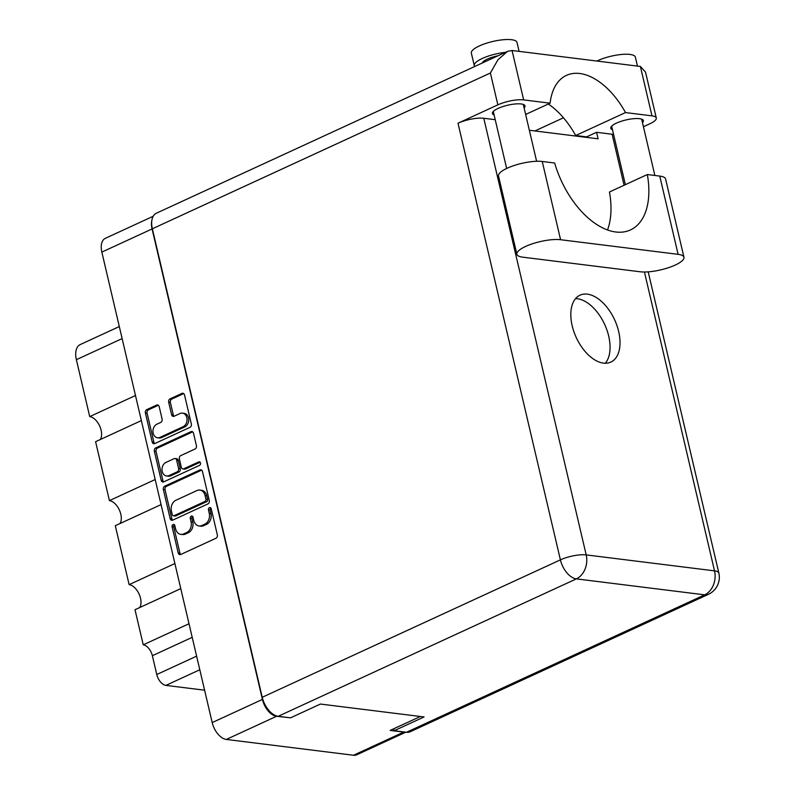 <?xml version="1.0" encoding="UTF-8"?>
<svg xmlns="http://www.w3.org/2000/svg" width="795" height="795" viewBox="0 0 795 795"><rect width="100%" height="100%" fill="white"/><g stroke="black" fill="none" stroke-linecap="round" stroke-linejoin="round"><path stroke-width="1.19" d="M157.539 437.767L159.229 437.975A7.036 5.426 -82.9 0 0 161.643 437.578L184.828 426.895A7.036 5.426 -82.9 0 0 188.514 417.892A7.036 5.426 -82.9 0 0 184.152 413.33L182.452 413.122A7.036 5.426 -82.9 0 0 180.048 413.509L174.125 416.242A2.633 2.027 -82.9 0 1 173.221 416.391A2.633 2.027 -82.9 0 1 171.591 414.682L168.679 402.25A2.633 2.027 -82.9 0 1 170.05 398.881L181.985 393.386A2.633 2.027 -82.9 0 1 182.89 393.237A2.633 2.027 -82.9 0 1 184.52 394.946L191.337 423.993A2.633 2.027 -82.9 0 1 189.955 427.352L154.737 443.59A2.633 2.027 -82.9 0 1 153.842 443.729A2.633 2.027 -82.9 0 1 152.213 442.03L145.396 412.983A2.633 2.027 -82.9 0 1 146.777 409.614L156.655 405.062A2.633 2.027 -82.9 0 1 157.559 404.913A2.633 2.027 -82.9 0 1 159.189 406.623L162.101 419.054A2.633 2.027 -82.9 0 1 160.719 422.413L156.863 424.192A7.036 5.426 -82.9 0 0 152.958 431.675A7.036 5.426 -82.9 0 0 157.539 437.767A7.036 5.426 -82.9 0 0 159.954 437.369L183.128 426.686A7.036 5.426 -82.9 0 0 186.825 417.683A7.036 5.426 -82.9 0 0 182.452 413.122M200.489 463.008A1.838 1.421 -82.9 0 0 198.71 461.915L183.844 468.772A2.633 2.027 -82.9 0 1 182.939 468.921A2.633 2.027 -82.9 0 1 181.31 467.212L179.382 458.963A2.633 2.027 -82.9 0 1 180.753 455.605L195.033 449.016A2.633 2.027 -82.9 0 0 196.415 445.657L193.503 433.225A2.633 2.027 -82.9 0 0 191.873 431.516A2.633 2.027 -82.9 0 0 190.969 431.665L155.75 447.893A2.633 2.027 -82.9 0 0 154.369 451.262L161.186 480.309A2.633 2.027 -82.9 0 0 162.816 482.009A2.633 2.027 -82.9 0 0 163.72 481.869L199.525 465.363A1.838 1.421 -82.9 0 0 200.489 463.008M199.942 469.944L164.734 486.172A2.633 2.027 -82.9 0 0 163.353 489.541L170.16 518.588A2.633 2.027 -82.9 0 0 171.799 520.288A2.633 2.027 -82.9 0 0 172.694 520.149L207.912 503.911A2.633 2.027 -82.9 0 0 209.294 500.552L202.477 471.505A2.633 2.027 -82.9 0 0 200.847 469.795A2.633 2.027 -82.9 0 0 199.942 469.944L201.632 470.153L166.423 486.381A2.633 2.027 -82.9 0 0 165.042 489.75L171.859 518.797A2.633 2.027 -82.9 0 0 172.674 520.159M405.847 732.175L356.786 754.783A16.606 9.53 -114.7 0 1 353.477 755.25L226.327 739.439A16.606 9.53 -114.7 0 1 212.195 722.585L101.84 252.095A16.606 9.53 -114.7 0 1 105.377 238.311L153.177 216.28M151.865 220.285A16.606 9.53 65.3 0 0 152.074 228.95L262.42 699.431A16.606 9.53 65.3 0 0 276.551 716.285L290.404 717.815M175.615 528.894L174.82 525.505A1.838 1.421 -82.9 0 0 172.088 526.767L178.219 552.923A2.633 2.027 -82.9 0 0 179.849 554.632A2.633 2.027 -82.9 0 0 180.753 554.483L215.972 538.255A2.633 2.027 -82.9 0 0 217.343 534.896L211.212 508.74A1.838 1.421 -82.9 0 0 208.469 510.002L209.264 513.381A8.417 6.489 -82.9 0 1 204.852 524.144L201.92 525.495A8.417 6.489 -82.9 0 1 199.038 525.972A8.417 6.489 -82.9 0 1 193.811 520.506L193.016 517.118A1.838 1.421 -82.9 0 0 190.283 518.38L191.068 521.768A8.417 6.489 -82.9 0 1 186.656 532.531L183.725 533.882A8.417 6.489 -82.9 0 1 180.843 534.359A8.417 6.489 -82.9 0 1 175.615 528.894M141.361 420.595L95.599 441.692L109.422 500.621L155.184 479.534M180.773 588.628L135.011 609.715L143.249 644.834L189.011 623.737M161.067 504.616L115.305 525.704L129.128 584.643L174.89 563.546M420.406 716.494L390.176 730.416L403.711 732.106A16.606 9.53 65.3 0 0 405.331 732.115M204.603 690.199L165.897 685.389A10.713 6.151 -114.7 0 1 156.774 674.508L152.362 655.706A10.713 6.151 65.3 0 0 143.249 644.834M122.132 338.591L76.37 359.678L89.716 416.61L135.478 395.522M129.128 584.643A13.396 7.682 -114.7 0 1 139.046 593.964A13.396 7.682 -114.7 0 1 139.691 607.559M109.422 500.621A13.396 7.682 -114.7 0 1 119.339 509.953A13.396 7.682 -114.7 0 1 119.985 523.547M89.716 416.61A13.396 7.682 -114.7 0 1 99.633 425.931A13.396 7.682 -114.7 0 1 100.279 439.536M76.37 359.678A18.215 10.454 -114.7 0 1 80.235 344.563L119.31 326.556M180.843 534.359L182.532 534.568A8.417 6.489 -82.9 0 0 185.414 534.091L183.725 533.882M192.678 516.392A1.838 1.421 -82.9 0 0 191.973 518.598L192.768 521.977A8.417 6.489 -82.9 0 1 188.355 532.739L185.414 534.091M199.038 525.972L200.728 526.181A8.417 6.489 -82.9 0 0 203.609 525.714L201.92 525.495M210.874 508.015A1.838 1.421 -82.9 0 0 210.168 510.211L210.953 513.59A8.417 6.489 -82.9 0 1 206.541 524.352L203.609 525.714M174.483 524.78A1.838 1.421 -82.9 0 0 173.777 526.976L179.909 553.131A2.633 2.027 -82.9 0 0 180.723 554.493M172.267 514.613A1.838 1.421 -82.9 0 0 174.045 515.707L204.951 501.456A1.838 1.421 -82.9 0 0 205.915 499.111L205.08 495.533A8.417 6.489 -82.9 0 0 199.863 490.068A8.417 6.489 -82.9 0 0 196.971 490.545L175.844 500.284A8.417 6.489 -82.9 0 0 171.432 511.046L172.267 514.613M173.409 515.806L175.099 516.025A1.838 1.421 -82.9 0 0 175.735 515.915L174.045 515.707M199.863 490.068L201.552 490.286A8.417 6.489 -82.9 0 1 206.77 495.742L207.604 499.32A1.838 1.421 -82.9 0 1 206.64 501.675L175.735 515.915M163.691 481.879A2.633 2.027 -82.9 0 1 162.876 480.518L156.068 451.471L154.369 451.262M192.688 431.864A2.633 2.027 -82.9 0 0 192.658 431.874L157.44 448.102A2.633 2.027 -82.9 0 0 156.068 451.471M182.939 468.921L184.639 469.13A2.633 2.027 -82.9 0 0 185.533 468.98L200.121 462.263M165.936 462.432A7.036 5.426 -82.9 0 0 162.031 469.905A7.036 5.426 -82.9 0 0 166.612 475.996A7.036 5.426 -82.9 0 0 169.027 475.599L177.196 471.833A2.633 2.027 -82.9 0 0 178.577 468.474L176.639 460.226A2.633 2.027 -82.9 0 0 175.009 458.516A2.633 2.027 -82.9 0 0 174.105 458.665L165.936 462.432M166.612 475.996L168.302 476.205A7.036 5.426 -82.9 0 0 170.716 475.808L169.027 475.599M175.009 458.516L176.699 458.725A2.633 2.027 -82.9 0 1 178.328 460.434L180.266 468.682A2.633 2.027 -82.9 0 1 178.885 472.051L170.716 475.808M181.985 393.386L183.675 393.595A2.633 2.027 -82.9 0 0 183.675 393.595L171.75 399.1A2.633 2.027 -82.9 0 0 170.369 402.459L173.28 414.891A2.633 2.027 -82.9 0 0 174.095 416.252M156.655 405.062L158.344 405.271A2.633 2.027 -82.9 0 0 158.344 405.271L148.466 409.822A2.633 2.027 -82.9 0 0 147.085 413.191L153.902 442.239A2.633 2.027 -82.9 0 0 154.717 443.6M640.233 271.781A25.45 6.996 166.8 0 0 675.233 265.053A25.45 6.996 166.8 0 0 683.948 257.242A25.45 6.996 166.8 0 0 678.105 254.33L560.584 239.722A25.45 6.996 166.8 0 0 532.352 243.807A25.45 6.996 166.8 0 0 516.869 254.251A25.45 6.996 166.8 0 0 522.722 257.173L640.233 271.781M474.734 66.492A23.443 6.44 -13.2 0 1 474.287 65.647L471.346 53.106A23.443 6.44 -13.2 0 1 479.375 45.921A23.443 6.44 -13.2 0 1 503.106 39.75A23.443 6.44 -13.2 0 1 516.998 42.403L519.095 51.367M474.287 65.647A23.443 6.44 -13.2 0 1 482.317 58.452A23.443 6.44 -13.2 0 1 505.421 52.351M596.886 61.046A23.443 6.44 -13.2 0 1 597.741 60.639A23.443 6.44 -13.2 0 1 621.471 54.467A23.443 6.44 -13.2 0 1 635.354 57.121L637.461 66.084M481.79 63.242L507.518 51.387L497.958 59.774L490.386 73.001L152.352 228.791A18.752 10.752 -114.7 0 1 156.337 213.229L481.79 63.242M494.112 114.977A16.745 4.601 -13.2 0 1 492.403 113.526A16.745 4.601 -13.2 0 1 498.137 108.388A16.745 4.601 -13.2 0 1 515.081 103.986A16.745 4.601 -13.2 0 1 525.008 105.884A16.745 4.601 -13.2 0 1 524.114 107.941M612.478 129.694A16.745 4.601 -13.2 0 1 610.759 128.243A16.745 4.601 -13.2 0 1 616.493 123.106A16.745 4.601 -13.2 0 1 633.446 118.703A16.745 4.601 -13.2 0 1 643.364 120.602A16.745 4.601 -13.2 0 1 642.469 122.659M572.171 325.751A36.838 21.127 65.3 0 0 610.838 362.093A36.838 21.127 65.3 0 0 618.669 331.525A36.838 21.127 65.3 0 0 580.002 295.184A36.838 21.127 65.3 0 0 572.171 325.751M575.55 298.622A36.838 21.127 -114.7 0 1 608.702 336.126A36.838 21.127 -114.7 0 1 605.333 363.245M497.998 55.779A15.403 4.233 166.8 0 0 487.395 59.088A15.403 4.233 166.8 0 0 482.168 63.083M607.529 229.934A73.677 42.254 65.3 0 0 609.457 191.993L647.329 174.542L659.751 176.083L678.105 254.33M683.948 257.242L665.594 179.004A25.45 6.996 166.8 0 0 659.751 176.083M643.423 126.733L649.863 123.762A18.752 5.158 166.8 0 0 656.292 118.008A18.752 5.158 166.8 0 0 651.98 115.861L640.392 66.452L512.059 50.492L507.518 51.387M512.059 50.492L523.647 99.902L550.11 103.191L525.644 114.46M523.647 99.902A18.752 5.158 166.8 0 0 497.859 104.851L457.99 123.225A18.752 5.158 -13.2 0 1 483.777 118.266L495.225 119.687M483.777 118.266L586.193 554.9L714.526 570.86A18.752 14.469 -82.9 0 1 704.698 594.839A18.752 10.752 65.3 0 0 708.424 594.322L410.26 731.738A18.752 10.752 -114.7 0 1 406.523 732.265L704.698 594.839L576.355 578.879L278.19 716.295L290.533 717.835L320.425 704.052L424.083 716.951L394.181 730.724L406.523 732.265M393.724 728.786L394.181 730.724M278.19 716.295A18.752 10.752 -114.7 0 1 262.231 697.275L152.352 228.791M548.331 104.006A66.979 38.418 -114.7 0 1 575.689 135.528L586.601 136.889L596.568 132.298L612.12 134.226A18.752 5.158 -13.2 0 1 613.601 134.494M596.568 132.298L598.098 138.817L529.351 130.261M586.601 136.889L586.72 137.396M534.886 130.956L563.466 117.779M575.689 135.528L625.526 112.572L651.98 115.861M625.526 112.572A66.979 38.418 65.3 0 0 566.428 75.386A66.979 38.418 65.3 0 0 550.11 103.191M640.392 66.452L645.51 72.067L656.292 118.008M647.329 174.542A73.677 42.254 65.3 0 1 630.475 229.924A73.677 42.254 65.3 0 1 554.662 163.015L542.24 161.474A25.45 6.996 166.8 0 0 513.997 165.559A25.45 6.996 166.8 0 0 498.525 176.013L516.869 254.251M184.828 426.895L183.128 426.686M199.933 462.074L198.71 461.915M212.195 722.585L262.42 699.431M152.074 228.95L101.84 252.095M276.551 716.285L226.327 739.439M353.477 755.25L403.711 732.106M199.803 669.758L165.897 685.389M156.774 674.508L196.613 656.153M192.201 637.342L152.362 655.706M188.355 532.739L186.656 532.531M192.768 521.977L191.068 521.768M191.973 518.598L190.283 518.38M206.541 524.352L204.852 524.144M210.953 513.59L209.264 513.381M210.168 510.211L208.469 510.002M179.909 553.131L178.219 552.923M173.777 526.976L172.088 526.767M166.423 486.381L164.734 486.172M171.859 518.797L170.16 518.588M165.042 489.75L163.353 489.541M206.64 501.675L204.951 501.456M207.604 499.32L205.915 499.111M206.77 495.742L205.08 495.533M162.876 480.518L161.186 480.309M157.44 448.102L155.75 447.893M192.658 431.874L190.969 431.665M185.533 468.98L183.844 468.772M178.885 472.051L177.196 471.833M180.266 468.682L178.577 468.474M178.328 460.434L176.639 460.226M161.643 437.578L159.954 437.369M173.28 414.891L171.591 414.682M170.369 402.459L168.679 402.25M171.75 399.1L170.05 398.881M153.902 442.239L152.213 442.03M147.085 413.191L145.396 412.983M148.466 409.822L146.777 409.614M708.424 594.322A18.752 18.752 0 0 0 718.839 573.006A18.752 5.158 166.8 0 0 714.526 570.86L644.437 272.009M624.085 185.255L612.12 134.226M262.231 697.275L560.405 559.859L457.99 123.225M497.859 104.851L490.386 73.001M586.193 554.9A18.752 5.158 166.8 0 0 560.405 559.859A18.752 10.752 -114.7 0 0 576.355 578.879A18.752 14.469 -82.9 0 0 586.193 554.9M542.24 161.474L560.584 239.722M654.861 175.476L641.654 119.151M536.615 161.266L523.289 104.433M506.663 168.47L493.288 111.469M625.367 184.659L611.653 126.186M718.839 573.006L648.203 271.86"/></g></svg>
